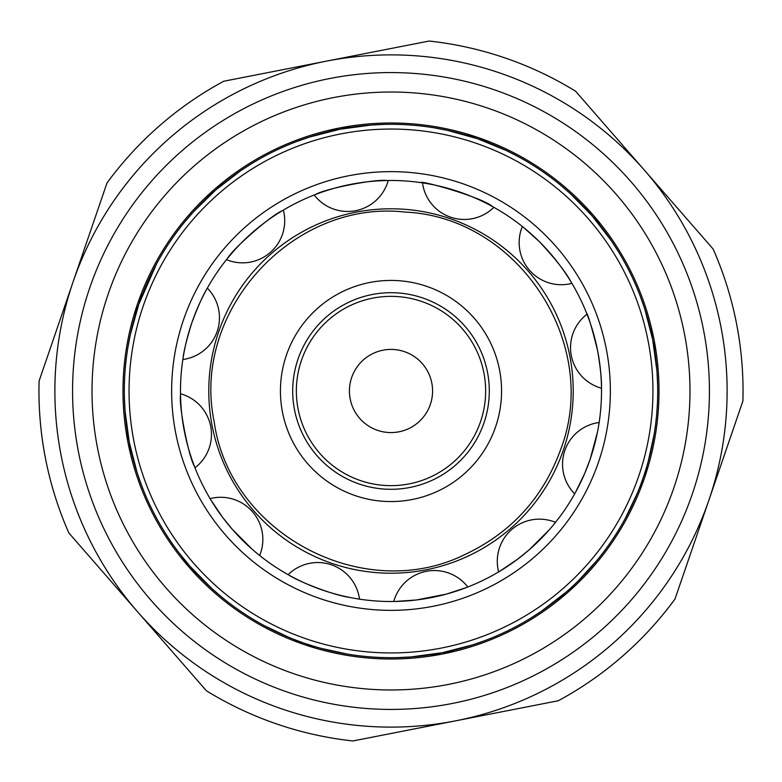 <?xml version="1.0" encoding="UTF-8"?>
<svg xmlns="http://www.w3.org/2000/svg" width="782" height="782" viewBox="0 0 782 782"><rect width="100%" height="100%" fill="white"/><g stroke="black" fill="none" stroke-linecap="round" stroke-linejoin="round"><path stroke-width="1.17" d="M286.408 355.145A110.565 110.565 0 0 1 474.351 318.352A110.565 110.565 0 0 1 412.241 499.502A110.565 110.565 0 0 1 286.408 355.145M332.506 470.002A98.297 98.297 0 0 1 351.832 300.845A98.297 98.297 0 0 1 488.662 402.153A98.297 98.297 0 0 1 332.506 470.002M366.259 424.411A41.573 41.573 0 0 1 374.431 352.868A41.573 41.573 0 0 1 432.309 395.721A41.573 41.573 0 0 1 366.259 424.411M218.637 331.9A182.216 182.216 0 0 1 528.358 271.276A182.216 182.216 0 0 1 426.004 569.824A182.216 182.216 0 0 1 218.637 331.9M191.864 322.722A210.514 210.514 0 0 1 549.697 252.684A210.514 210.514 0 0 1 431.439 597.595A210.514 210.514 0 0 1 191.864 322.722C197.905 306.632 202.831 295.518 206.634 289.379M183.066 358.117C183.819 350.952 186.751 339.173 191.844 322.771M227.367 258.559C232.919 248.608 271.53 214.952 282.146 210.808M284.697 209.293L283.348 210.084A42.13 42.13 0 0 1 226.487 259.653M315.508 194.483C325.292 188.648 375.565 178.804 386.826 180.525M389.788 180.486L388.234 180.495A42.13 42.13 0 0 1 314.198 194.992M420.941 182.626C418.908 179.713 481.868 197.074 492.621 206.634M523.441 227.367L539.287 241.57C555.191 258.568 565.826 272.097 571.192 282.146M572.707 284.697L571.916 283.348A42.13 42.13 0 0 1 522.347 226.487M586.432 312.741C588.044 314.618 591.759 327.228 597.595 350.561C600.41 367.52 601.71 379.612 601.475 386.826M597.448 432.221L590.136 459.278L584.682 473.491L575.366 492.621M549.179 529.913L529.316 549.697L517.489 559.286L499.854 571.192M466.492 587.517L446.268 594.134L416.395 599.98L395.174 601.475M392.212 601.514L393.766 601.505A42.13 42.13 0 0 1 467.802 587.008M349.779 597.448C331.519 594.858 296.945 580.586 289.379 575.366M252.087 549.179L232.303 529.316L222.714 517.489L210.808 499.854M209.293 497.303L210.084 498.652A42.13 42.13 0 0 1 259.653 555.513M194.483 466.492C188.648 456.708 178.804 406.435 180.525 395.174M180.486 392.212L180.495 393.766A42.13 42.13 0 0 1 194.992 467.802M183.496 319.858A219.361 219.361 0 0 0 433.14 606.275A219.361 219.361 0 0 0 556.364 246.868A219.361 219.361 0 0 0 183.496 319.858M156.566 263.866L138.727 304.511L130.33 334.686L127.877 347.54M251.54 163.682L240.553 170.799L215.773 189.958L193.408 211.893L184.865 221.805M383.884 124.406L370.815 125.081L339.769 129.284L309.437 137.094L297.082 141.405M518.134 156.566L506.482 150.613L477.489 138.727L447.314 130.33L434.46 127.877M618.318 251.54L611.201 240.553L592.042 215.773L570.107 193.408L560.195 184.865M657.594 383.884L656.919 370.815L652.716 339.769L644.906 309.437L640.595 297.082M625.434 518.134L637.271 493.344M648.258 461.292L654.123 434.46M530.46 618.318L541.447 611.201L566.227 592.042M578.641 580.508L597.135 560.195M398.116 657.594L411.185 656.919L442.231 652.716L472.563 644.906L484.918 640.595M263.866 625.434L288.656 637.271M320.708 648.258L347.54 654.123M163.682 530.46L165.491 533.363M179.234 553.099L189.958 566.227L211.893 588.592L221.805 597.135M124.406 398.116L125.081 411.185L129.284 442.231L137.094 472.563L141.405 484.918M143.214 306.045A261.941 261.941 0 0 1 588.465 218.892A261.941 261.941 0 0 1 441.322 648.063A261.941 261.941 0 0 1 143.214 306.045M138.727 304.511A266.682 266.682 0 0 0 442.231 652.716A266.682 266.682 0 0 0 592.042 215.773A266.682 266.682 0 0 0 138.727 304.511M558.289 700.75L352.848 740.965A352.047 352.047 0 0 1 206.389 690.76L68.845 532.943A352.047 352.047 0 0 1 39.1 381L106.997 182.968A352.047 352.047 0 0 1 223.711 81.25L429.152 41.035A352.047 352.047 0 0 1 575.611 91.24L713.155 249.057A352.047 352.047 0 0 1 742.9 401L675.003 599.032A352.047 352.047 0 0 1 558.289 700.75M304.081 644.524A268.011 268.011 0 0 1 214.903 188.961A268.011 268.011 0 0 1 654.016 339.515A268.011 268.011 0 0 1 304.081 644.524M294.032 673.81A298.968 298.968 0 0 1 194.562 165.618A298.968 298.968 0 0 1 684.406 333.572A298.968 298.968 0 0 1 294.032 673.81M287.727 692.217A318.43 318.43 0 0 1 181.776 150.955A318.43 318.43 0 0 1 703.497 329.828A318.43 318.43 0 0 1 287.727 692.217M281.989 708.951A336.123 336.123 0 0 0 720.857 326.426A336.123 336.123 0 0 0 170.153 137.612A336.123 336.123 0 0 0 281.989 708.951M334.686 467.069A94.642 94.642 0 0 1 353.288 304.198A94.642 94.642 0 0 1 485.036 401.743A94.642 94.642 0 0 1 334.686 467.069M560.772 449.21C601.202 343.718 518.026 216.976 405.154 212.088C292.927 199.166 190.847 311.246 214.19 421.781C229.576 533.705 363.522 604.691 464.782 554.604C511.301 532.698 543.294 497.567 560.772 449.21M182.656 557.478A42.13 42.13 0 0 0 197.631 574.653M359.505 599.149A42.13 42.13 0 0 0 288.147 574.682M293.807 639.344A42.13 42.13 0 0 0 315.371 646.734M430.999 654.671A42.13 42.13 0 0 0 442.475 654.026M442.495 654.016A42.13 42.13 0 0 0 453.365 650.292M555.513 522.347A42.13 42.13 0 0 0 498.652 571.916M557.478 599.344A42.13 42.13 0 0 0 574.653 584.369M599.149 422.495A42.13 42.13 0 0 0 574.682 493.853M639.344 488.193A42.13 42.13 0 0 0 644.524 477.939M644.524 477.91A42.13 42.13 0 0 0 646.734 466.629M654.671 351.001A42.13 42.13 0 0 0 654.026 339.525M654.016 339.505A42.13 42.13 0 0 0 650.292 328.635M587.008 314.198A42.13 42.13 0 0 0 601.495 388.234M599.344 224.522A42.13 42.13 0 0 0 584.369 207.347M488.193 142.656A42.13 42.13 0 0 0 477.939 137.476M477.91 137.476A42.13 42.13 0 0 0 466.629 135.266M422.495 182.851A42.13 42.13 0 0 0 493.853 207.318M351.001 127.329A42.13 42.13 0 0 0 339.525 127.974M339.505 127.984A42.13 42.13 0 0 0 328.635 131.708M224.522 182.656A42.13 42.13 0 0 0 207.347 197.631M182.851 359.505A42.13 42.13 0 0 0 207.318 288.147M142.656 293.807A42.13 42.13 0 0 0 137.476 304.061M137.476 304.09A42.13 42.13 0 0 0 135.266 315.371M127.329 430.999A42.13 42.13 0 0 0 127.974 442.475M127.984 442.495A42.13 42.13 0 0 0 131.708 453.365"/></g></svg>
